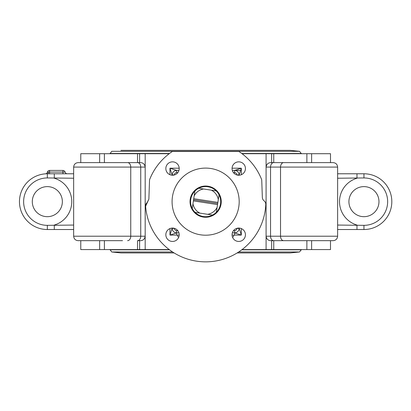 <?xml version="1.0" encoding="UTF-8"?>
<svg xmlns="http://www.w3.org/2000/svg" width="411" height="411" viewBox="0 0 411 411"><rect width="100%" height="100%" fill="white"/><g stroke="black" fill="none" stroke-linecap="round" stroke-linejoin="round"><path stroke-width="0.62" d="M221.246 201.647A15.608 15.608 0 0 1 197.835 215.164A15.608 15.608 0 0 1 197.835 188.13A15.608 15.608 0 0 1 221.246 201.647A15.608 15.608 0 0 0 220.892 198.349M319.599 162.628L333.162 162.628L330.501 162.628L330.501 153.709L266.087 153.709L266.087 167.087L337.621 167.087L337.621 236.207L270.541 236.207A4.459 3.154 90 0 0 273.69 240.666L270.644 240.666C268.08 240.507 266.559 239.022 266.087 236.207L266.087 249.585L330.501 249.585L330.501 240.666L333.162 240.666L324.669 240.666M315.083 240.666L273.752 240.666L273.752 249.585M273.69 240.666L333.162 240.666C335.869 240.404 337.354 238.914 337.621 236.207C337.354 238.914 335.869 240.404 333.162 240.666M78.111 240.666C75.403 240.404 73.918 238.914 73.651 236.207L73.651 167.087L140.737 167.087L140.737 236.207L73.651 236.207C73.918 238.914 75.403 240.404 78.111 240.666L122.524 240.666M122.524 162.628L140.629 162.628C143.192 162.787 144.713 164.272 145.186 167.087L145.186 236.207L140.737 236.207A4.459 3.154 90 0 1 137.582 240.666L140.629 240.666C143.192 240.507 144.713 239.022 145.186 236.207L145.186 249.585L169.219 249.585M91.674 240.666L118.003 240.666M140.629 162.628L78.111 162.628L80.777 162.628L80.777 153.709L99.652 153.709L99.652 162.628M47.332 216.679A15.032 15.032 0 0 1 34.313 194.131A15.032 15.032 0 0 1 60.345 194.131A15.032 15.032 0 0 1 47.332 216.679M363.946 216.679A15.032 15.032 0 0 1 350.927 194.131A15.032 15.032 0 0 1 376.959 194.131A15.032 15.032 0 0 1 363.946 216.679M145.612 206.26L148.864 199.176L149.542 179.792A60.201 60.201 0 0 1 172.358 151.479L238.914 151.479A60.201 60.201 0 0 1 261.73 179.792L262.346 197.45A4.459 4.459 0 0 0 264.057 200.809A4.459 4.459 0 0 1 265.768 204.539A60.201 60.201 0 0 1 206.502 261.843A60.201 60.201 0 0 1 145.612 206.26A4.459 4.459 0 0 1 145.648 205.253M145.792 204.621A4.459 4.459 0 0 1 147.236 202.469L148.864 199.176M172.194 228.074L169.964 235.092L176.653 232.862L178.944 232.862M239.084 175.22L241.314 168.202L234.624 170.431L232.328 170.431M178.944 170.431L176.653 170.431L169.964 168.202L172.194 175.22M233.479 172.661L234.624 172.661A2.23 2.23 0 0 1 236.854 174.891L239.084 174.891A4.459 4.459 0 0 0 234.624 170.431L240.569 170.431M176.653 172.661L176.653 170.431A4.459 4.459 0 0 0 172.194 174.891L174.423 174.891A2.23 2.23 0 0 1 176.653 172.661L177.793 172.661M177.793 230.633L176.653 230.633A2.23 2.23 0 0 1 174.423 228.403L172.194 228.403A4.459 4.459 0 0 0 176.653 232.862L176.653 235.092L179.206 235.092M232.328 232.862L234.624 232.862L241.314 235.092L239.084 228.074M232.066 235.092L234.624 235.092L234.624 232.862A4.459 4.459 0 0 0 239.084 228.403L236.854 228.403A2.23 2.23 0 0 1 234.624 230.633L233.479 230.633M80.777 240.666L80.777 249.585L145.186 249.585M73.651 225.058L47.332 225.346A23.699 23.699 0 0 1 23.627 201.647A23.699 23.699 0 0 1 47.332 177.948L73.651 178.235M73.651 173.776L47.332 173.776A27.871 27.871 0 0 0 19.461 201.647A27.871 27.871 0 0 0 47.332 229.518L73.651 229.518M54.293 173.776L54.293 178.235A24.424 24.424 0 0 1 54.293 225.058L54.293 229.518M333.162 162.628C335.869 162.895 337.354 164.379 337.621 167.087C337.354 164.379 335.869 162.895 333.162 162.628L270.644 162.628L271.65 162.628L271.65 153.709M273.752 153.709L273.752 162.628L288.753 162.628M273.69 162.628A4.459 3.154 90 0 0 270.541 167.087L270.541 236.207L266.087 236.207L266.087 167.087C266.559 164.272 268.08 162.787 270.644 162.628M337.621 229.518L363.946 229.518A27.871 27.871 0 0 0 391.817 201.647A27.871 27.871 0 0 0 363.946 173.776L337.621 173.776M337.621 178.235L363.946 177.948A23.699 23.699 0 0 1 387.645 201.647A23.699 23.699 0 0 1 363.946 225.346L337.621 225.058M356.979 229.518L356.979 225.058A24.424 24.424 0 0 1 356.979 178.235L356.979 173.776M62.94 170.431A2.23 2.23 0 0 1 65.097 172.106L62.94 172.106L62.94 170.431L49.561 170.431L49.561 172.106L47.393 172.142A2.23 2.23 0 0 1 49.561 170.431M67.255 173.776A2.23 2.23 0 0 1 65.097 172.106M47.332 177.948L47.332 173.776A2.23 1.151 90 0 0 48.447 172.106M45.544 173.832L45.38 173.843A2.23 2.23 0 0 0 47.393 172.142L47.738 172.122M47.332 225.346L47.332 229.518A27.871 27.871 0 0 1 19.471 202.423A27.871 27.871 0 0 1 45.78 173.822M172.081 201.647A33.558 33.558 0 0 1 222.413 172.589A33.558 33.558 0 0 1 222.413 230.71A33.558 33.558 0 0 1 172.081 201.647M179.217 168.541A6.689 6.689 0 0 1 172.528 175.23A6.689 6.689 0 0 1 165.839 168.541A6.689 6.689 0 0 1 172.528 161.852A6.689 6.689 0 0 1 179.217 168.541M238.745 175.23A6.689 6.689 0 0 1 232.056 168.541A6.689 6.689 0 0 1 238.745 161.852A6.689 6.689 0 0 1 245.434 168.541A6.689 6.689 0 0 1 238.745 175.23M172.528 228.069A6.689 6.689 0 0 1 179.217 234.758A6.689 6.689 0 0 1 172.528 241.447A6.689 6.689 0 0 1 165.839 234.758A6.689 6.689 0 0 1 172.528 228.069M232.056 234.758A6.689 6.689 0 0 1 238.745 228.069A6.689 6.689 0 0 1 245.434 234.758A6.689 6.689 0 0 1 238.745 241.447A6.689 6.689 0 0 1 232.056 234.758M169.219 153.709L99.652 153.709M145.186 153.709L145.186 167.087L140.737 167.087A4.459 3.154 -90 0 0 137.582 162.628M242.053 249.585L266.087 249.585M266.087 153.709L242.053 153.709M109.984 153.709L111.756 151.315L130.061 151.315M109.984 249.585L111.756 251.979L120.916 252.929L174.105 252.929M203.353 216.525A15.048 15.048 0 0 0 216.186 190.915A15.048 15.048 0 0 0 192.235 208.5A15.048 15.048 0 0 0 203.353 216.525M195.086 212.379L212.487 215.051M193.401 200.897L193.571 199.797L217.702 203.496L217.532 204.601L193.401 200.897L192.235 208.5M193.571 199.797L193.74 198.693L217.871 202.397L217.702 203.496M216.186 190.915L211.357 190.175A12.818 12.818 0 0 1 218.298 199.628L219.037 194.799M194.906 191.094L194.162 195.924A12.818 12.818 0 0 1 203.615 188.988L198.785 188.248M194.162 195.924L193.74 198.693M217.871 202.397L218.298 199.628M211.357 190.175L203.615 188.988M199.916 213.119A12.818 12.818 0 0 1 192.975 203.671M216.366 212.199L217.532 204.601M217.111 207.37A12.818 12.818 0 0 1 207.658 214.306M234.624 230.633L234.624 235.092L241.314 235.092L241.314 228.578M271.65 240.666L271.65 249.585M169.964 228.578L169.964 235.092L176.653 235.092M241.314 174.716L241.314 168.202L232.066 168.202M179.206 168.202L169.964 168.202L169.964 174.716M139.622 249.585L139.622 240.666M127.595 240.666A4.459 3.154 90 0 0 130.749 236.207L130.749 167.087A4.459 3.154 -90 0 0 127.595 162.628M283.677 162.628A4.459 3.154 90 0 0 280.528 167.087L280.528 236.207A4.459 3.154 90 0 0 283.677 240.666M363.946 229.518L363.946 225.346M363.946 177.948L363.946 173.776M234.624 170.431L234.624 172.661M176.653 232.862L176.653 230.633M104.399 249.585L104.399 240.666M99.652 240.666L99.652 249.585M306.873 153.709L306.873 162.628M311.62 162.628L311.62 153.709L311.62 162.628M62.94 173.776L62.94 172.106L49.561 172.106L49.561 173.776M104.399 162.628L104.399 153.709M139.622 162.628L139.622 153.709M311.62 240.666L311.62 249.585L311.62 240.666M306.873 240.666L306.873 249.585M111.756 151.315L299.516 151.315L290.366 150.364L120.911 150.364L290.366 150.364M109.984 153.498L169.502 153.498M241.771 153.498L301.289 153.498L299.516 151.315M111.756 251.979L172.61 251.979M238.663 251.979L299.516 251.979L290.366 252.929L237.168 252.929M109.984 249.801L169.502 249.801M241.771 249.801L301.289 249.801L299.516 251.979M177.264 235.092A6.417 6.417 0 0 0 178.662 237.419M73.651 167.087C73.918 164.379 75.403 162.895 78.111 162.628C75.403 162.895 73.918 164.379 73.651 167.087M137.521 240.666L137.521 249.585M137.521 153.709L137.521 162.628M232.611 237.419A6.417 6.417 0 0 0 234.008 235.102"/></g></svg>
